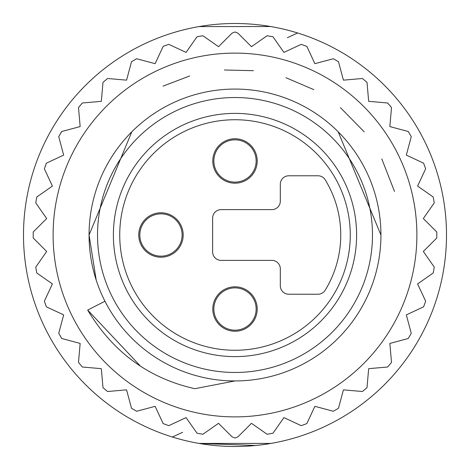 <?xml version="1.0" encoding="UTF-8"?>
<svg xmlns="http://www.w3.org/2000/svg" width="470" height="470" viewBox="0 0 470 470"><rect width="100%" height="100%" fill="white"/><g stroke="black" fill="none" stroke-linecap="round" stroke-linejoin="round"><path stroke-width="0.7" d="M434.257 267.095L423.317 251.474L436.8 237.99L436.8 232.01L423.317 218.526L434.257 202.905L433.217 197.012L417.595 186.073L425.656 168.789L423.611 163.172L406.327 155.112L411.262 136.688L408.271 131.512L389.847 126.571L391.51 107.577L387.668 102.995L368.668 101.332L367.005 82.332L362.423 78.49L343.429 80.153L338.488 61.729L333.312 58.738L314.888 63.673L306.834 46.395L301.211 44.345L283.927 52.405L272.988 36.783L267.095 35.744L251.474 46.683L237.99 33.2L235 31.96L232.01 33.2L218.526 46.683L202.905 35.744L197.012 36.783L186.073 52.405L168.789 44.345L163.172 46.389L155.112 63.673L136.688 58.738L131.512 61.729L126.571 80.153L107.577 78.49L102.995 82.332L101.332 101.332L82.332 102.995L78.49 107.577L80.153 126.571L61.729 131.512L58.738 136.688L63.673 155.112L46.395 163.166L44.345 168.789L52.405 186.073L36.783 197.012L35.744 202.905L46.683 218.526L33.2 232.01L33.2 237.99L46.683 251.474L35.744 267.095L36.783 272.988L52.405 283.927L44.345 301.211L46.389 306.828L63.673 314.888L58.738 333.312L61.729 338.488L80.153 343.429L78.49 362.423L82.332 367.005L101.332 368.668L102.995 387.668L107.577 391.51L126.571 389.847L131.512 408.271L136.688 411.262L155.112 406.327L163.166 423.605L168.789 425.656L186.073 417.595L197.012 433.217L202.905 434.257L218.526 423.317L232.01 436.8L235 438.04L237.99 436.8L251.474 423.317L267.095 434.257L272.988 433.217L283.927 417.595L301.211 425.656L306.828 423.611L314.888 406.327L333.312 411.262L338.488 408.271L343.429 389.847L362.423 391.51L367.005 387.668L368.668 368.668L387.668 367.005L391.51 362.423L389.847 343.429L408.271 338.488L411.262 333.312L406.327 314.888L423.605 306.834L425.656 301.211L417.595 283.927L433.217 272.988L434.257 267.095M235 53.11A181.89 181.89 0 0 1 416.89 235A181.89 181.89 0 0 1 235 416.89A181.89 181.89 0 0 1 53.11 235A181.89 181.89 0 0 1 235 53.11M338.188 131.806L380.935 235A145.935 145.935 0 0 1 235 380.935A145.935 145.935 0 0 1 89.065 235L131.812 131.806M92.232 265.227L91.568 261.908M290.842 369.825L290.442 369.996M264.005 378.021L263.47 378.133M153.925 113.658L154.401 113.34M178.782 100.327L179.158 100.175M96.209 280.096L89.065 235A145.935 145.935 0 0 1 235 89.065A145.935 145.935 0 0 1 380.935 235A145.935 145.935 0 0 1 235 380.935A145.935 145.935 0 0 1 89.065 235A145.935 145.935 0 0 1 235 89.065A145.935 145.935 0 0 1 380.935 235M104.969 301.252L87.673 310.065L140.512 366.206M394.512 191.46L381.781 158.883M364.227 131.847L340.427 107.63M313.837 89.653L285.954 77.709M253.459 70.682L224.39 70.001M189.68 75.981L163.025 86.145M87.673 310.065C112.935 352.136 148.661 378.344 194.844 388.696L235 380.935M119.221 323.842L120.344 325.281M97.525 235A137.475 137.475 0 0 1 235 97.525A137.475 137.475 0 0 1 372.475 235A137.475 137.475 0 0 1 235 372.475A137.475 137.475 0 0 1 97.525 235M356.613 235A121.613 121.613 0 0 0 235 113.388A121.613 121.613 0 0 0 113.388 235A121.613 121.613 0 0 0 235 356.613A121.613 121.613 0 0 0 356.613 235M160.975 212.792A22.207 22.207 0 0 0 138.768 235A22.207 22.207 0 0 0 160.975 257.208A22.207 22.207 0 0 0 183.183 235A22.207 22.207 0 0 0 160.975 212.792M235 138.768A22.207 22.207 0 0 0 212.792 160.975A22.207 22.207 0 0 0 235 183.183A22.207 22.207 0 0 0 257.208 160.975A22.207 22.207 0 0 0 235 138.768M235 286.817A22.207 22.207 0 0 0 212.792 309.025A22.207 22.207 0 0 0 235 331.232A22.207 22.207 0 0 0 257.208 309.025A22.207 22.207 0 0 0 235 286.817M280.314 201.16A8.46 8.46 0 0 1 271.854 209.62L221.094 209.62A8.46 8.46 0 0 0 212.634 218.08L212.634 251.92A8.46 8.46 0 0 0 221.094 260.38L271.854 260.38A8.46 8.46 0 0 1 280.314 268.84L280.314 285.76A8.46 8.46 0 0 0 288.774 294.22L317.996 294.22A8.46 8.46 0 0 0 325.216 290.172A105.75 105.75 0 0 0 325.216 179.828A8.46 8.46 0 0 0 317.996 175.78L288.774 175.78A8.46 8.46 0 0 0 280.314 184.24L280.314 201.16M182.125 235A21.15 21.15 0 0 1 160.975 256.15A21.15 21.15 0 0 1 139.825 235A21.15 21.15 0 0 1 160.975 213.85A21.15 21.15 0 0 1 182.125 235A21.15 21.15 0 0 1 160.975 256.15A21.15 21.15 0 0 1 139.825 235A21.15 21.15 0 0 1 160.975 213.85A21.15 21.15 0 0 1 182.125 235M256.15 160.975A21.15 21.15 0 0 1 235 182.125A21.15 21.15 0 0 1 213.85 160.975A21.15 21.15 0 0 1 235 139.825A21.15 21.15 0 0 1 256.15 160.975A21.15 21.15 0 0 1 235 182.125A21.15 21.15 0 0 1 213.85 160.975A21.15 21.15 0 0 1 235 139.825A21.15 21.15 0 0 1 256.15 160.975M256.15 309.025A21.15 21.15 0 0 1 235 330.175A21.15 21.15 0 0 1 213.85 309.025A21.15 21.15 0 0 1 235 287.875A21.15 21.15 0 0 1 256.15 309.025A21.15 21.15 0 0 1 235 330.175A21.15 21.15 0 0 1 213.85 309.025A21.15 21.15 0 0 1 235 287.875A21.15 21.15 0 0 1 256.15 309.025M23.5 235A211.5 211.5 0 0 1 235 23.5A211.5 211.5 0 0 1 446.5 235A211.5 211.5 0 0 1 235 446.5A211.5 211.5 0 0 1 23.5 235M281.084 28.582L286.089 29.763M290.29 30.856L294.549 32.054M296.864 32.747L297.627 32.982L287.352 37.706M172.373 32.982L173.336 32.689M172.478 32.953L173.136 32.747L172.478 32.953M173.436 32.659L174.035 32.477M175.439 32.06L179.716 30.85M183.911 29.763L187.877 28.817M325.216 290.172A105.75 105.75 0 0 0 340.75 235M188.165 28.752L184.786 29.545M180.633 30.609L175.592 32.013M296.975 32.782L295.495 32.336M292.88 31.572L289.385 30.609M285.225 29.551L282.411 28.881M281.031 441.43L285.214 440.455M289.367 439.391L294.408 437.987M296.787 437.27L297.627 437.018M182.648 432.294L172.373 437.018L175.234 437.881M173.03 437.218L174.505 437.664M177.125 438.428L180.621 439.391M184.775 440.449L188.253 441.271M188.917 441.418L183.911 440.237M179.71 439.145L175.451 437.946M297.469 437.065L296.864 437.253M296.564 437.341L295.965 437.523M294.561 437.94L290.284 439.15M286.089 440.237L281.982 441.218M270.955 443.422L199.045 443.422L255.674 445.49M270.667 26.531L199.045 26.579M350.268 235A115.267 115.267 0 0 0 234.019 119.738A115.267 115.267 0 0 0 119.75 236.962A115.267 115.267 0 0 0 235.981 350.262A115.267 115.267 0 0 0 350.268 235M297.504 32.947L293.027 31.613M286.812 29.945L286.289 29.816M282.118 28.817L281.747 28.729M182.912 30.015L180.68 30.597M178.606 31.155L178.142 31.284M175.228 32.124L173.13 32.753M189.21 28.517L182.883 30.021M174.699 32.277L174.112 32.454M283.721 29.187L287.599 30.145M291.471 31.179L292.51 31.467M294.802 32.13L296.893 32.759M280.79 441.483L287.117 439.979M295.301 437.723L297.522 437.047M180.304 439.303L182.912 439.985M172.496 437.053L176.973 438.387M183.188 440.055L183.711 440.184M283.721 440.813L286.013 440.255M286.283 440.19L287.393 439.908M291.476 438.821L292.563 438.516M294.802 437.87L296.905 437.241"/></g></svg>
